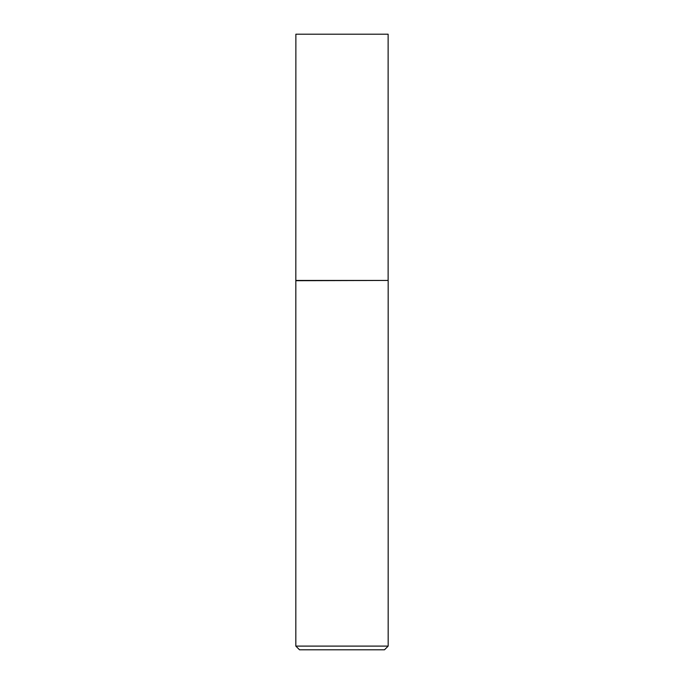 <?xml version="1.0" encoding="UTF-8"?>
<svg xmlns="http://www.w3.org/2000/svg" width="684" height="684" viewBox="0 0 684 684"><rect width="100%" height="100%" fill="white"/><g stroke="black" fill="none" stroke-linecap="round" stroke-linejoin="round"><path stroke-width="1.03" d="M295.873 280.44L388.127 280.44L388.127 34.2L295.873 34.2L295.83 280.705L388.127 280.44M388.17 646.106L384.476 649.8L299.524 649.8L295.83 646.106L388.17 646.106L388.17 280.705M295.83 646.106L295.83 280.705"/></g></svg>
